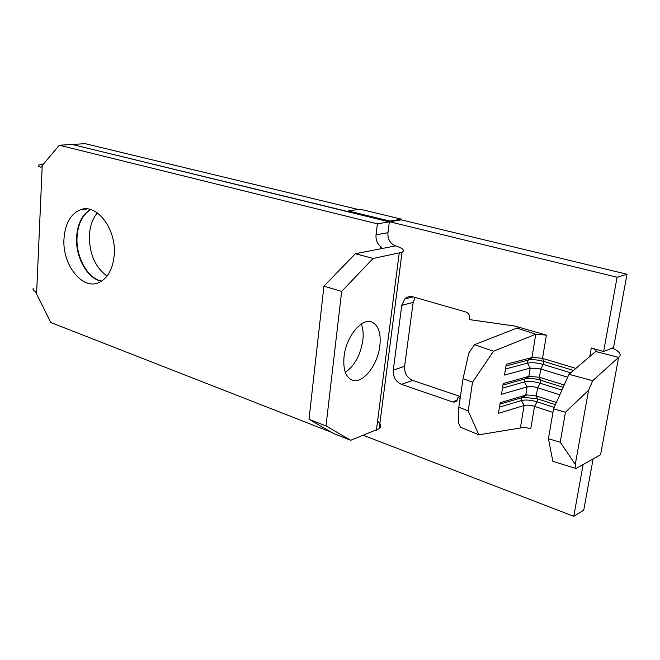 <?xml version="1.0" encoding="UTF-8"?>
<svg xmlns="http://www.w3.org/2000/svg" width="660" height="660" viewBox="0 0 660 660"><rect width="100%" height="100%" fill="white"/><g stroke="black" fill="none" stroke-linecap="round" stroke-linejoin="round"><path stroke-width="0.99" d="M379.863 345.898C381.133 333.094 378.411 325.124 371.695 321.998C361.655 317.683 345.988 336.963 344.05 356.656C342.952 369.13 345.576 376.918 351.92 380.02C362.249 384.706 377.792 365.359 379.863 345.898M345.345 372.38C354.626 365.731 360.459 355.063 362.835 340.378C363.586 333.993 363.082 328.548 361.334 324.035M114.238 254.719C116.482 229.028 96.781 203.23 80.635 209.682C70.727 213.757 65.183 223.402 63.995 238.623C61.982 264.792 82.698 290.977 99.47 282.298C108.067 277.835 112.984 268.637 114.238 254.719M90.379 209.509C82.178 214.541 77.591 223.674 76.618 236.899C75.24 256.971 87.219 278.668 101.425 281.242M101.632 281.111C87.516 278.355 75.702 256.781 77.063 236.841C78.02 223.748 82.533 214.665 90.61 209.575M97.325 212.875C92.631 218.542 89.991 225.976 89.397 235.158C89.215 253.555 95.098 267.193 107.044 276.086M474.548 344.644L493.482 351.244L472.535 382.231L463.056 378.667L468.831 353.009L474.548 344.644L516.994 328.094L520.088 327.558L514.924 326.081L469.499 319.605L469.672 318.466C469.846 315.257 468.55 313.096 465.779 311.974L413.135 296.86C409.942 296.035 407.154 296.744 404.778 298.98L401.767 305.365L393.277 370.103C392.98 376.934 395.703 381.678 401.453 384.351L452.587 401.932L457.355 400.059M520.088 327.558L546.397 335.115L535.771 334.224L516.994 328.094M564.193 385.003L539.377 377.248L528.858 376.382L530.211 368.09L504.529 375.07L506.245 364.221L532.702 357.349L542.52 358.372L575.866 368.412M548.435 438.702L560.216 442.258L575.281 464.359L575.99 468.526L552.849 461.299L548.435 438.702L553.567 408.812L568.961 374.311L595.691 351.499C596.871 350.46 595.394 349.288 591.286 347.993L603.628 351.541L617.083 277.25L389.746 221.793L389.837 221.075L348.249 210.944L348.166 211.654L72.493 144.548M593.125 458.923L583.72 510.188L573.763 516.326L363.379 435.328M573.763 516.326L583.151 464.508M556.396 402.468L536.258 395.95L526.762 394.878L521.862 397.576L521.375 400.546C525.624 399.564 530.846 399.993 537.025 401.816L534.526 406.346L530.772 428.818C526.68 427.556 523.215 427.276 520.385 427.985L524.073 405.496C526.911 404.836 530.392 405.116 534.526 406.346L552.94 412.434M452.587 401.932L454.856 402.072L456.481 401.214L457.999 397.444L460.119 398.483M389.746 221.793L401.338 219.862L627 274.238L613.561 347.515L612.34 348.01C619.872 351.673 621.967 354.783 618.618 357.349L592.738 380.704L588.563 390.266L565.455 412.228L553.567 408.812M72.584 144.433L85.14 143.674L358.215 209.476M415.033 297.404L413.152 302.379L404.596 366.349C404.291 373.098 406.989 377.784 412.706 380.399L460.309 396.544M493.482 351.244L535.771 334.224L531.952 357.497L527.975 360.121L527.48 363.149L530.211 368.09L540.755 368.965L567.658 377.231M499.455 407.137L521.375 400.546L524.073 405.496L498.473 413.35L500.156 402.699L525.781 395.092L527.134 386.884C529.972 386.257 533.47 386.546 537.628 387.742L559.812 394.812M627 274.238L617.083 277.25M603.628 351.541L612.34 348.01M33.264 288.337C32.563 289.41 33.297 290.466 35.483 291.522L36.581 293.939L42.223 165.594L40.912 167.269C38.651 166.501 37.867 165.784 38.577 165.107L43.675 163.862M42.223 165.594L59.293 145.233L72.13 144.457L389.326 221.867L387.964 232.708C387.56 237.666 389.169 241.585 392.766 244.447L395.587 245.891C402.971 248.309 405.124 250.445 402.039 252.285L373.098 258.472L341.657 291.415L325.999 425.923L350.757 440.269L379.186 428.686C381.67 426.442 381.117 423.951 377.553 421.212M331.733 432.391L50.836 322.55L36.581 293.939M460.408 396.503L457.999 397.444M401.338 219.854L401.428 219.145L389.837 221.075M401.428 219.145L360.063 209.203L348.249 210.944M363.718 435.46L362.835 435.806M350.757 440.269L334.067 433.736L309.004 419.323L323.928 286.151L341.657 291.415M309.004 419.323L325.999 425.923M323.928 286.151L355.426 253.704L373.098 258.472M395.587 245.891L355.426 253.704M381.744 248.581L382.206 248.44L380.894 246.733C377.272 243.821 375.655 239.861 376.043 234.836L377.396 223.855L59.293 145.233M377.396 223.855L389.326 221.867M575.281 464.359L588.563 390.266M595.691 351.499L618.618 357.349L600.592 454.732L575.99 468.526M560.216 442.258L565.455 412.228M468.204 410.933L478.846 434.8L460.449 427.21L458.444 422.845L458.824 407.195L468.204 410.933L472.535 382.231M520.385 427.985L478.846 434.8M502.945 385.102L524.906 378.939L524.411 381.925L527.134 386.884L501.493 394.3L503.192 383.551L528.858 376.382L524.906 378.939L526.193 378.667C530.491 378.155 535.301 378.675 540.631 380.226L563.161 387.304M458.824 407.195L463.056 378.667M568.961 374.311L592.738 380.704M502.458 388.154L524.411 381.925C528.677 381.01 533.915 381.447 540.136 383.221L561.916 390.101M499.933 404.118L523.331 397.254L537.52 398.854L537.025 401.816L554.177 407.435M505.494 368.998L527.48 363.149C531.754 362.29 537.017 362.728 543.271 364.452L540.755 368.965L539.377 377.248L540.631 380.226L540.136 383.221L537.628 387.742L536.258 395.95L537.52 398.854L555.406 404.671M505.981 365.912L529.089 359.898C533.412 359.387 538.304 359.898 543.774 361.433L543.271 364.452L570.718 372.809M546.397 335.115L542.52 358.372L543.774 361.433L573.507 370.433M589.76 356.565L591.286 347.993M412.706 380.399L401.453 384.351M404.596 366.349L393.277 370.103M413.152 302.379L401.767 305.365M376.39 430.246L399.217 253.16M380.638 248.795L380.894 246.733M387.964 232.708L376.043 234.836M371.2 321.849L371.695 321.998M87.194 208.931L80.635 209.682M413.094 296.851L404.778 298.98M379.186 428.686L402.039 252.285M529.716 376.2L526.193 378.667M526.762 394.878L523.331 397.254M532.702 357.349L529.089 359.898"/></g></svg>
